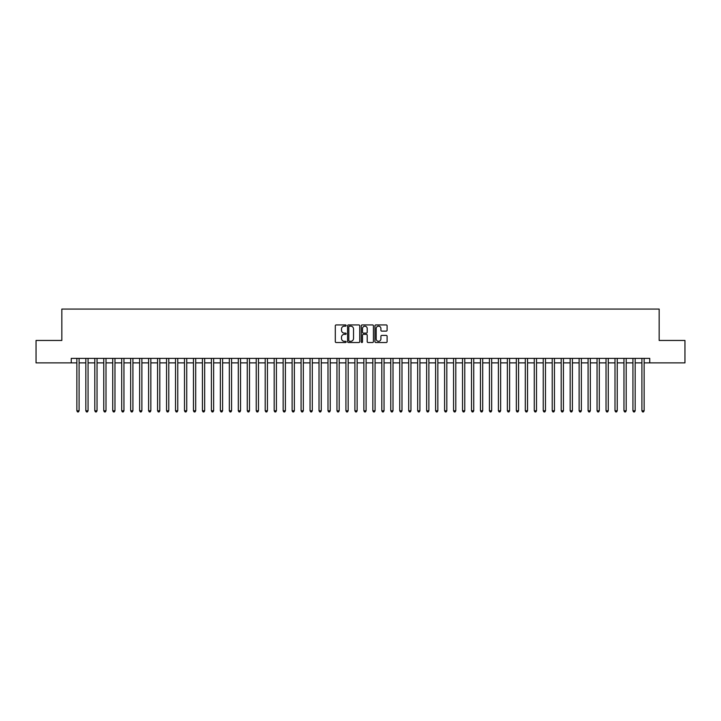 <?xml version="1.0" encoding="UTF-8"?>
<svg xmlns="http://www.w3.org/2000/svg" width="721" height="721" viewBox="0 0 721 721"><rect width="100%" height="100%" fill="white"/><g stroke="black" fill="none" stroke-linecap="round" stroke-linejoin="round"><path stroke-width="1.08" d="M346.152 325.541A0.613 0.613 0 0 0 345.53 324.928L336.184 324.928A0.883 0.883 0 0 0 335.301 325.802L335.301 341.655A0.883 0.883 0 0 0 336.184 342.529L345.53 342.529A0.613 0.613 0 0 0 346.152 341.916A0.613 0.613 0 0 0 345.53 341.303L344.323 341.303A2.821 2.821 0 0 1 341.511 338.482L341.511 337.158A2.821 2.821 0 0 1 344.323 334.346L345.53 334.346A0.613 0.613 0 0 0 346.152 333.724A0.613 0.613 0 0 0 345.53 333.111L344.323 333.111A2.821 2.821 0 0 1 341.511 330.29L341.511 328.974A2.821 2.821 0 0 1 344.323 326.153L345.53 326.153A0.613 0.613 0 0 0 346.152 325.541M386.231 331.128A0.883 0.883 0 0 0 387.105 330.254L387.105 325.802A0.883 0.883 0 0 0 386.231 324.928L375.839 324.928A0.883 0.883 0 0 0 374.956 325.802L374.956 341.655A0.883 0.883 0 0 0 375.839 342.529L386.231 342.529A0.883 0.883 0 0 0 387.105 341.655L387.105 336.283A0.883 0.883 0 0 0 386.231 335.4L381.779 335.4A0.883 0.883 0 0 0 380.904 336.283L380.904 338.942A2.352 2.352 0 0 1 378.543 341.303A2.352 2.352 0 0 1 376.191 338.942L376.191 328.515A2.352 2.352 0 0 1 378.543 326.153A2.352 2.352 0 0 1 380.904 328.515L380.904 330.254A0.883 0.883 0 0 0 381.779 331.128L386.231 331.128M71.253 362.879L36.05 362.879L36.05 340.456L61.835 340.456L61.835 309.066L659.165 309.066L659.165 340.456L684.95 340.456L684.95 362.879L649.747 362.879L649.747 358.391L71.253 358.391L71.253 362.879L76.859 362.879M359.734 325.802A0.883 0.883 0 0 0 358.851 324.928L348.459 324.928A0.883 0.883 0 0 0 347.585 325.802L347.585 341.655A0.883 0.883 0 0 0 348.459 342.529L358.851 342.529A0.883 0.883 0 0 0 359.734 341.655L359.734 325.802M362.149 324.928L372.541 324.928A0.883 0.883 0 0 1 373.415 325.802L373.415 341.655A0.883 0.883 0 0 1 372.541 342.529L368.098 342.529A0.883 0.883 0 0 1 367.214 341.655L367.214 335.22A0.883 0.883 0 0 0 366.331 334.346L363.384 334.346A0.883 0.883 0 0 0 362.501 335.22L362.501 341.916A0.613 0.613 0 0 1 361.888 342.529A0.613 0.613 0 0 1 361.266 341.916L361.266 325.802A0.883 0.883 0 0 1 362.149 324.928M79.103 362.879L85.826 362.879M88.07 362.879L94.793 362.879M97.038 362.879L103.761 362.879M106.005 362.879L112.737 362.879M114.972 362.879L121.705 362.879M123.949 362.879L130.672 362.879M132.916 362.879L139.64 362.879M141.884 362.879L148.607 362.879M150.851 362.879L157.575 362.879M159.819 362.879L166.551 362.879M168.786 362.879L175.518 362.879M177.763 362.879L184.486 362.879M186.73 362.879L193.453 362.879M195.697 362.879L202.421 362.879M204.665 362.879L211.388 362.879M213.632 362.879L220.365 362.879M222.6 362.879L229.332 362.879M231.576 362.879L238.3 362.879M240.544 362.879L247.267 362.879M249.511 362.879L256.234 362.879M258.478 362.879L265.202 362.879M267.446 362.879L274.178 362.879M276.413 362.879L283.146 362.879M285.39 362.879L292.113 362.879M294.357 362.879L301.081 362.879M303.325 362.879L310.048 362.879M312.292 362.879L319.015 362.879M321.26 362.879L327.992 362.879M330.227 362.879L336.959 362.879M339.194 362.879L345.927 362.879M348.171 362.879L354.894 362.879M357.138 362.879L363.862 362.879M366.106 362.879L372.829 362.879M375.073 362.879L381.806 362.879M384.041 362.879L390.773 362.879M393.008 362.879L399.74 362.879M401.985 362.879L408.708 362.879M410.952 362.879L417.675 362.879M419.919 362.879L426.643 362.879M428.887 362.879L435.61 362.879M437.854 362.879L444.587 362.879M446.822 362.879L453.554 362.879M455.798 362.879L462.522 362.879M464.766 362.879L471.489 362.879M473.733 362.879L480.456 362.879M482.7 362.879L489.424 362.879M491.668 362.879L498.4 362.879M500.635 362.879L507.368 362.879M509.612 362.879L516.335 362.879M518.579 362.879L525.303 362.879M527.547 362.879L534.27 362.879M536.514 362.879L543.237 362.879M545.482 362.879L552.214 362.879M554.449 362.879L561.181 362.879M563.425 362.879L570.149 362.879M572.393 362.879L579.116 362.879M581.36 362.879L588.084 362.879M590.328 362.879L597.051 362.879M599.295 362.879L606.028 362.879M608.263 362.879L614.995 362.879M617.239 362.879L623.962 362.879M626.207 362.879L632.93 362.879M635.174 362.879L641.897 362.879M644.141 362.879L649.747 362.879M349.433 326.153A0.613 0.613 0 0 0 348.811 326.775L348.811 340.682A0.613 0.613 0 0 0 349.433 341.303L350.703 341.303A2.821 2.821 0 0 0 353.524 338.482L353.524 328.974A2.821 2.821 0 0 0 350.703 326.153L349.433 326.153M367.214 328.56A2.352 2.352 0 0 0 364.862 326.198A2.352 2.352 0 0 0 362.501 328.56L362.501 332.228A0.883 0.883 0 0 0 363.384 333.111L366.331 333.111A0.883 0.883 0 0 0 367.214 332.228L367.214 328.56M79.103 358.391L79.103 410.772L76.859 410.772L76.859 358.391M79.103 410.772L78.427 411.934L77.535 411.934L76.859 410.772M88.07 358.391L88.07 410.772L85.826 410.772L85.826 358.391M88.07 410.772L87.394 411.934L86.502 411.934L85.826 410.772M97.038 358.391L97.038 410.772L94.793 410.772L94.793 358.391M97.038 410.772L96.362 411.934L95.469 411.934L94.793 410.772M106.005 358.391L106.005 410.772L103.761 410.772L103.761 358.391M106.005 410.772L105.338 411.934L104.437 411.934L103.761 410.772M114.972 358.391L114.972 410.772L112.737 410.772L112.737 358.391M114.972 410.772L114.306 411.934L113.404 411.934L112.737 410.772M123.949 358.391L123.949 410.772L121.705 410.772L121.705 358.391M123.949 410.772L123.273 411.934L122.372 411.934L121.705 410.772M132.916 358.391L132.916 410.772L130.672 410.772L130.672 358.391M132.916 410.772L132.24 411.934L131.348 411.934L130.672 410.772M141.884 358.391L141.884 410.772L139.64 410.772L139.64 358.391M141.884 410.772L141.208 411.934L140.316 411.934L139.64 410.772M150.851 358.391L150.851 410.772L148.607 410.772L148.607 358.391M150.851 410.772L150.175 411.934L149.283 411.934L148.607 410.772M159.819 358.391L159.819 410.772L157.575 410.772L157.575 358.391M159.819 410.772L159.152 411.934L158.25 411.934L157.575 410.772M168.786 358.391L168.786 410.772L166.551 410.772L166.551 358.391M168.786 410.772L168.119 411.934L167.218 411.934L166.551 410.772M177.763 358.391L177.763 410.772L175.518 410.772L175.518 358.391M177.763 410.772L177.087 411.934L176.185 411.934L175.518 410.772M186.73 358.391L186.73 410.772L184.486 410.772L184.486 358.391M186.73 410.772L186.054 411.934L185.162 411.934L184.486 410.772M195.697 358.391L195.697 410.772L193.453 410.772L193.453 358.391M195.697 410.772L195.021 411.934L194.129 411.934L193.453 410.772M204.665 358.391L204.665 410.772L202.421 410.772L202.421 358.391M204.665 410.772L203.989 411.934L203.097 411.934L202.421 410.772M213.632 358.391L213.632 410.772L211.388 410.772L211.388 358.391M213.632 410.772L212.965 411.934L212.064 411.934L211.388 410.772M222.6 358.391L222.6 410.772L220.365 410.772L220.365 358.391M222.6 410.772L221.933 411.934L221.032 411.934L220.365 410.772M231.576 358.391L231.576 410.772L229.332 410.772L229.332 358.391M231.576 410.772L230.9 411.934L229.999 411.934L229.332 410.772M240.544 358.391L240.544 410.772L238.3 410.772L238.3 358.391M240.544 410.772L239.868 411.934L238.975 411.934L238.3 410.772M249.511 358.391L249.511 410.772L247.267 410.772L247.267 358.391M249.511 410.772L248.835 411.934L247.943 411.934L247.267 410.772M258.478 358.391L258.478 410.772L256.234 410.772L256.234 358.391M258.478 410.772L257.803 411.934L256.91 411.934L256.234 410.772M267.446 358.391L267.446 410.772L265.202 410.772L265.202 358.391M267.446 410.772L266.779 411.934L265.878 411.934L265.202 410.772M276.413 358.391L276.413 410.772L274.178 410.772L274.178 358.391M276.413 410.772L275.746 411.934L274.845 411.934L274.178 410.772M285.39 358.391L285.39 410.772L283.146 410.772L283.146 358.391M285.39 410.772L284.714 411.934L283.813 411.934L283.146 410.772M294.357 358.391L294.357 410.772L292.113 410.772L292.113 358.391M294.357 410.772L293.681 411.934L292.789 411.934L292.113 410.772M303.325 358.391L303.325 410.772L301.081 410.772L301.081 358.391M303.325 410.772L302.649 411.934L301.757 411.934L301.081 410.772M312.292 358.391L312.292 410.772L310.048 410.772L310.048 358.391M312.292 410.772L311.616 411.934L310.724 411.934L310.048 410.772M321.26 358.391L321.26 410.772L319.015 410.772L319.015 358.391M321.26 410.772L320.593 411.934L319.691 411.934L319.015 410.772M330.227 358.391L330.227 410.772L327.992 410.772L327.992 358.391M330.227 410.772L329.56 411.934L328.659 411.934L327.992 410.772M339.194 358.391L339.194 410.772L336.959 410.772L336.959 358.391M339.194 410.772L338.528 411.934L337.626 411.934L336.959 410.772M348.171 358.391L348.171 410.772L345.927 410.772L345.927 358.391M348.171 410.772L347.495 411.934L346.594 411.934L345.927 410.772M357.138 358.391L357.138 410.772L354.894 410.772L354.894 358.391M357.138 410.772L356.462 411.934L355.57 411.934L354.894 410.772M366.106 358.391L366.106 410.772L363.862 410.772L363.862 358.391M366.106 410.772L365.43 411.934L364.538 411.934L363.862 410.772M375.073 358.391L375.073 410.772L372.829 410.772L372.829 358.391M375.073 410.772L374.406 411.934L373.505 411.934L372.829 410.772M384.041 358.391L384.041 410.772L381.806 410.772L381.806 358.391M384.041 410.772L383.374 411.934L382.472 411.934L381.806 410.772M393.008 358.391L393.008 410.772L390.773 410.772L390.773 358.391M393.008 410.772L392.341 411.934L391.44 411.934L390.773 410.772M401.985 358.391L401.985 410.772L399.74 410.772L399.74 358.391M401.985 410.772L401.309 411.934L400.407 411.934L399.74 410.772M410.952 358.391L410.952 410.772L408.708 410.772L408.708 358.391M410.952 410.772L410.276 411.934L409.384 411.934L408.708 410.772M419.919 358.391L419.919 410.772L417.675 410.772L417.675 358.391M419.919 410.772L419.243 411.934L418.351 411.934L417.675 410.772M428.887 358.391L428.887 410.772L426.643 410.772L426.643 358.391M428.887 410.772L428.211 411.934L427.319 411.934L426.643 410.772M437.854 358.391L437.854 410.772L435.61 410.772L435.61 358.391M437.854 410.772L437.187 411.934L436.286 411.934L435.61 410.772M446.822 358.391L446.822 410.772L444.587 410.772L444.587 358.391M446.822 410.772L446.155 411.934L445.254 411.934L444.587 410.772M455.798 358.391L455.798 410.772L453.554 410.772L453.554 358.391M455.798 410.772L455.122 411.934L454.221 411.934L453.554 410.772M464.766 358.391L464.766 410.772L462.522 410.772L462.522 358.391M464.766 410.772L464.09 411.934L463.197 411.934L462.522 410.772M473.733 358.391L473.733 410.772L471.489 410.772L471.489 358.391M473.733 410.772L473.057 411.934L472.165 411.934L471.489 410.772M482.7 358.391L482.7 410.772L480.456 410.772L480.456 358.391M482.7 410.772L482.025 411.934L481.132 411.934L480.456 410.772M491.668 358.391L491.668 410.772L489.424 410.772L489.424 358.391M491.668 410.772L491.001 411.934L490.1 411.934L489.424 410.772M500.635 358.391L500.635 410.772L498.4 410.772L498.4 358.391M500.635 410.772L499.968 411.934L499.067 411.934L498.4 410.772M509.612 358.391L509.612 410.772L507.368 410.772L507.368 358.391M509.612 410.772L508.936 411.934L508.035 411.934L507.368 410.772M518.579 358.391L518.579 410.772L516.335 410.772L516.335 358.391M518.579 410.772L517.903 411.934L517.011 411.934L516.335 410.772M527.547 358.391L527.547 410.772L525.303 410.772L525.303 358.391M527.547 410.772L526.871 411.934L525.979 411.934L525.303 410.772M536.514 358.391L536.514 410.772L534.27 410.772L534.27 358.391M536.514 410.772L535.838 411.934L534.946 411.934L534.27 410.772M545.482 358.391L545.482 410.772L543.237 410.772L543.237 358.391M545.482 410.772L544.815 411.934L543.913 411.934L543.237 410.772M554.449 358.391L554.449 410.772L552.214 410.772L552.214 358.391M554.449 410.772L553.782 411.934L552.881 411.934L552.214 410.772M563.425 358.391L563.425 410.772L561.181 410.772L561.181 358.391M563.425 410.772L562.75 411.934L561.848 411.934L561.181 410.772M572.393 358.391L572.393 410.772L570.149 410.772L570.149 358.391M572.393 410.772L571.717 411.934L570.825 411.934L570.149 410.772M581.36 358.391L581.36 410.772L579.116 410.772L579.116 358.391M581.36 410.772L580.684 411.934L579.792 411.934L579.116 410.772M590.328 358.391L590.328 410.772L588.084 410.772L588.084 358.391M590.328 410.772L589.652 411.934L588.76 411.934L588.084 410.772M599.295 358.391L599.295 410.772L597.051 410.772L597.051 358.391M599.295 410.772L598.628 411.934L597.727 411.934L597.051 410.772M608.263 358.391L608.263 410.772L606.028 410.772L606.028 358.391M608.263 410.772L607.596 411.934L606.694 411.934L606.028 410.772M617.239 358.391L617.239 410.772L614.995 410.772L614.995 358.391M617.239 410.772L616.563 411.934L615.662 411.934L614.995 410.772M626.207 358.391L626.207 410.772L623.962 410.772L623.962 358.391M626.207 410.772L625.531 411.934L624.638 411.934L623.962 410.772M635.174 358.391L635.174 410.772L632.93 410.772L632.93 358.391M635.174 410.772L634.498 411.934L633.606 411.934L632.93 410.772M644.141 358.391L644.141 410.772L641.897 410.772L641.897 358.391M644.141 410.772L643.465 411.934L642.573 411.934L641.897 410.772"/></g></svg>
